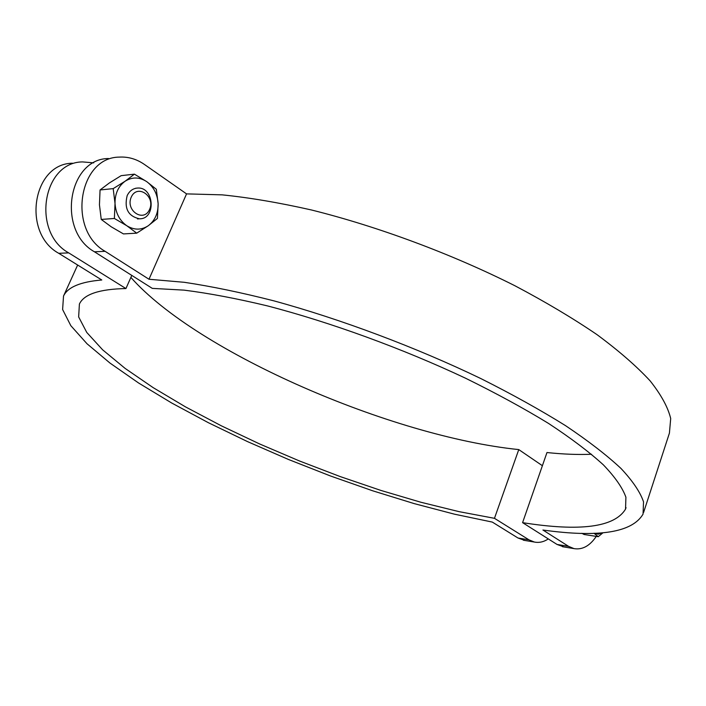 <?xml version="1.0" encoding="UTF-8"?>
<svg xmlns="http://www.w3.org/2000/svg" width="706" height="706" viewBox="0 0 706 706"><rect width="100%" height="100%" fill="white"/><g stroke="black" fill="none" stroke-linecap="round" stroke-linejoin="round"><path stroke-width="1.06" d="M596.27 536.392C589.819 545.923 582.388 550 573.987 548.615L568.595 546.365L542.932 530.029C598.856 537.813 632.223 532.518 643.051 514.136L643.528 501.842C640.263 492.161 632.744 481.033 620.989 468.457C606.719 455.141 588.23 440.871 565.524 425.639C540.558 410.071 512.353 394.389 480.892 378.592C415.922 347.299 340.936 319.174 273.857 300.844C241.161 292.513 211.315 286.336 184.319 282.303L148.992 279.249L105.123 251.327C67.273 230.13 78.445 157.226 119.296 157.111C128.201 156.6 136.558 159.035 144.351 164.401L186.552 193.885L222.152 194.856C249.2 197.592 278.958 202.631 311.399 209.964C377.869 226.485 451.531 253.869 514.886 285.736C545.517 301.921 572.901 318.221 597.029 334.653C618.906 350.847 636.6 366.246 650.12 380.861C661.16 394.795 668.017 407.353 670.7 418.534L669.42 433.105L643.59 512.468M108.521 158.523C67.864 158.665 56.771 230.809 94.445 251.786L152.284 288.375L184.125 290.14C208.835 293.255 236.519 298.488 267.159 305.83C330.284 322.201 402.341 348.437 465.589 378.24C496.265 393.321 523.896 408.368 548.474 423.388C570.872 438.099 589.166 451.919 603.356 464.848C615.067 477.062 622.586 487.864 625.913 497.253L625.534 509.141C614.502 527.25 580.182 531.75 522.581 522.652L557.052 544.458L563.962 546.947M522.581 522.652L546.973 452.537C563.176 454.24 578.029 454.814 591.54 454.258M186.552 193.885L148.992 279.249M130.875 277.414C197.309 352.559 391.98 436.652 518.769 449.59L542.393 465.704M72.489 163.227C32.494 163.474 21.683 233.086 58.748 253.313L101.788 279.991C80.431 281.818 67.679 287.165 63.522 296.052L62.613 309.519L70.838 325.695L87.032 343.778L110.004 363.078L138.579 382.987L171.673 402.994L208.279 422.656L247.488 441.594L288.48 459.474L330.461 475.968L372.644 490.785L414.245 503.625L454.443 514.171L492.311 522.087L518.01 538.016L524.929 540.478M548.297 538.916C543.735 541.952 539.084 542.993 534.363 542.04L528.962 539.825L494.465 518.319L458.962 511.629L420.776 502.222L380.887 490.423L340.168 476.568L299.45 460.965L259.552 443.924L221.287 425.789L185.501 406.885L153.131 387.62L125.156 368.435L102.652 349.841L86.767 332.447L78.648 316.923L79.399 304.048C83.935 294.234 99.449 289.072 125.933 288.56L68.694 252.88C31.461 232.45 42.342 162.133 82.531 161.912L93.73 162.857M125.933 288.56L131.775 275.393M494.465 518.319L518.769 449.59M127.168 195.624C124.062 208.464 128.139 216.186 139.409 218.789C156.255 219.363 154.367 186.772 137.591 188.052C132.949 188.396 129.472 190.92 127.168 195.624M131.272 197.071C137.308 183.578 155.673 196.206 149.584 209.444C143.768 222.919 125.13 210.547 131.272 197.071M137.502 218.931L138.844 218.834M125.112 181.221C118.299 186.26 114.937 193.673 115.025 203.452C115.722 213.23 119.667 220.669 126.859 225.779C134.29 230.262 141.465 230.227 148.375 225.664C154.976 220.572 158.223 213.265 158.135 203.743C157.517 194.212 153.705 186.834 146.698 181.619C139.409 176.941 132.216 176.809 125.112 181.221L134.431 174.161L146.698 181.619L156.326 189.252L158.135 203.743L157.42 218.419L148.375 225.664L136.717 233.156L126.859 225.779L114.381 218.463L115.025 203.452L113.189 188.626L125.112 181.221M134.431 174.161L121.167 175.653L109.456 182.898L100.058 189.958L99.449 204.811L101.249 219.434L111.221 226.802L123.471 233.924L136.717 233.156M114.381 218.463L101.249 219.434M113.189 188.626L100.058 189.958M594.081 533.251L598.238 534.186L602.492 532.774M603.021 532.73L598.238 536.692L594.011 533.251M581.815 533.295L584.118 534.495L598.238 536.692M568.595 546.365L557.052 544.458M94.445 251.786L105.123 251.327M528.962 539.825L518.01 538.016M58.748 253.313L68.694 252.88M573.987 548.615L562.453 546.7M626.037 507.614L625.534 509.141M523.411 540.222L534.363 542.04M63.522 296.052L77.651 265.032M135.649 188.246L136.249 188.184"/></g></svg>
